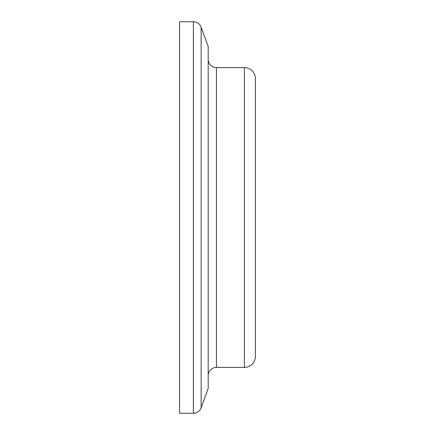 <?xml version="1.0" encoding="UTF-8"?>
<svg xmlns="http://www.w3.org/2000/svg" width="435" height="435" viewBox="0 0 435 435"><rect width="100%" height="100%" fill="white"/><g stroke="black" fill="none" stroke-linecap="round" stroke-linejoin="round"><path stroke-width="0.65" d="M255.416 78.621A11.022 11.022 0 0 0 244.394 67.599L244.394 367.401A11.022 11.022 0 0 0 255.416 356.379L255.416 78.621M208.18 59.334A8.265 8.265 0 0 0 216.445 67.599L244.394 67.599M208.18 375.666A8.265 8.265 0 0 1 216.445 367.401L216.445 67.599M193.374 21.75L179.584 21.75L179.584 413.25L193.374 413.25A8.265 8.265 0 0 0 201.139 407.812L201.139 27.187A8.265 8.265 0 0 0 193.374 21.75L193.374 413.25M201.139 27.187L208.18 46.529L208.18 388.471L201.139 407.812M216.445 367.401L244.394 367.401"/></g></svg>
